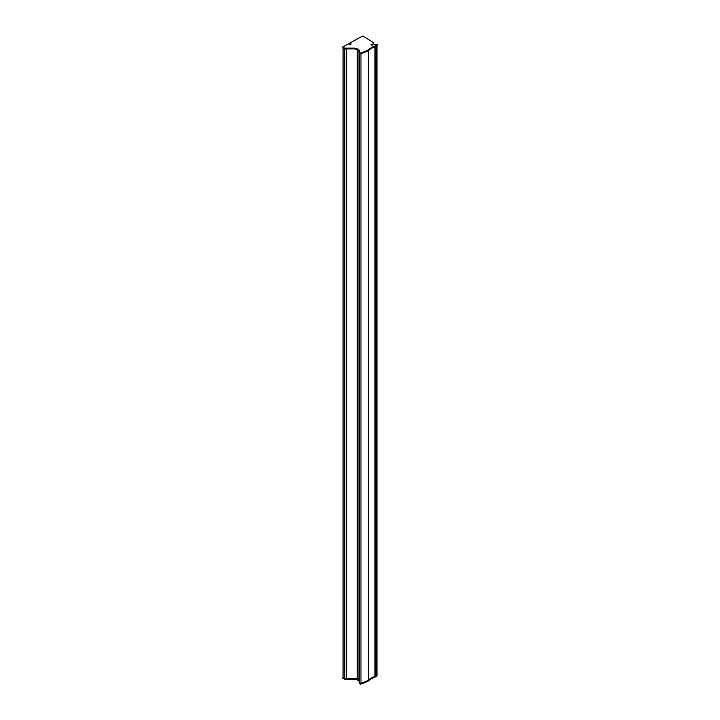 <?xml version="1.0" encoding="UTF-8"?>
<svg xmlns="http://www.w3.org/2000/svg" width="720" height="720" viewBox="0 0 720 720"><rect width="100%" height="100%" fill="white"/><g stroke="black" fill="none" stroke-linecap="round" stroke-linejoin="round"><path stroke-width="1.08" d="M359.595 52.56L359.595 53.118A0.927 0.531 0 0 0 360.972 53.676A55.512 32.049 0 0 0 368.352 50.661A0.927 0.531 0 0 0 368.55 50.526A19.278 11.133 180 0 1 374.985 46.809A0.927 0.531 0 0 0 375.219 46.701A55.512 32.049 0 0 0 376.299 45.927A2.466 1.422 180 0 1 376.956 45.594L377.073 45.036M373.617 42.669L363.384 36.378A0.927 0.531 0 0 0 362.736 36L342.837 46.926L344.619 48.132L353.529 48.132A6.165 3.564 180 0 1 357.894 49.176A6.165 3.564 180 0 1 359.703 51.696A6.165 3.564 180 0 1 359.595 52.362A0.927 0.531 0 0 0 360.972 52.92A55.512 32.049 0 0 0 368.352 49.905A0.927 0.531 0 0 0 368.55 49.77A19.278 11.133 180 0 1 374.985 46.053A0.927 0.531 0 0 0 375.219 45.945A55.512 32.049 0 0 0 376.299 45.171A2.466 1.422 180 0 1 376.956 44.838L377.073 44.28L376.038 44.352A2.007 1.161 180 0 1 373.329 43.272A2.007 1.161 180 0 1 373.617 42.669L373.617 43.425A2.007 1.161 180 0 0 373.437 43.65A2.007 1.161 180 0 1 373.617 43.425L373.617 43.056M343.08 48.069L343.08 677.619L343.098 48.078L346.302 48.852L346.302 678.42L344.619 678.456L353.529 678.456A6.165 3.564 180 0 1 357.894 679.5A6.165 3.564 180 0 1 359.577 681.3M359.577 52.461L359.577 53.217A0.927 0.531 0 0 0 360.972 53.676A55.512 32.049 0 0 0 368.352 50.661A0.927 0.531 0 0 0 368.55 50.526L368.55 680.094A0.927 0.531 180 0 1 368.352 680.229A0.927 0.531 0 0 0 368.55 680.094A19.278 11.133 180 0 1 374.985 676.377A0.927 0.531 0 0 0 375.219 676.26A55.512 32.049 0 0 0 376.299 675.495A2.466 1.422 180 0 1 376.956 675.153L377.073 674.604M359.703 682.02A6.165 3.564 180 0 1 359.595 682.686A0.927 0.531 0 0 0 360.972 683.244A55.512 32.049 0 0 0 368.352 680.229L368.352 49.905M357.408 49.68L357.408 678.42L357.993 678.456A6.165 3.564 180 0 1 359.577 678.573M343.098 677.646L344.619 678.456L344.619 679.212L353.529 679.212A6.165 3.564 180 0 1 357.894 680.256A6.165 3.564 180 0 1 359.577 682.056M375.219 45.945L375.219 676.26A0.927 0.531 180 0 1 374.985 676.377L374.985 46.809A0.927 0.531 0 0 0 375.219 46.701A55.512 32.049 0 0 0 376.299 45.927A2.466 1.422 180 0 1 376.956 45.594L376.956 675.909A2.466 1.422 180 0 0 376.299 676.251A55.512 32.049 0 0 1 375.219 677.016A0.927 0.531 0 0 1 374.985 677.133A19.278 11.133 180 0 0 368.55 680.85A0.927 0.531 0 0 1 368.352 680.985A55.512 32.049 0 0 1 360.972 684A0.927 0.531 0 0 1 359.595 683.442L359.595 682.884M346.347 48.888L346.41 678.393L357.363 678.357L357.363 49.653M343.08 677.106L342.837 677.493L344.619 678.456L344.619 48.888L353.529 48.888A6.165 3.564 180 0 1 357.894 49.932A6.165 3.564 180 0 1 359.667 52.074M342.837 677.997L344.619 679.212M359.577 53.217L359.577 682.785A0.927 0.531 0 0 0 360.972 683.244A55.512 32.049 0 0 0 368.352 680.229L368.352 680.985M368.55 680.85L368.55 680.094A19.278 11.133 180 0 1 374.985 676.377L374.985 677.133M375.219 677.016L375.219 676.26A55.512 32.049 0 0 0 376.299 675.495A2.466 1.422 180 0 1 376.956 675.153L377.253 674.856M372.654 44.271A0.972 0.558 0 0 0 371.286 45.063L371.286 45.063A0.972 0.558 0 0 0 372.654 44.271M350.766 43.695A0.972 0.558 0 0 0 349.389 44.487L349.389 44.487A0.972 0.558 0 0 0 350.766 43.695M342.837 47.682L344.403 48.834L344.619 48.132M368.55 49.77L368.55 50.526A19.278 11.133 180 0 1 374.985 46.809L374.985 46.053M373.617 43.875L373.707 43.236L373.707 43.956M349.479 44.433A0.846 0.486 0 0 0 350.676 43.74A0.846 0.486 0 0 0 349.479 44.433M350.082 44.496L350.325 43.857L350.244 44.586L349.668 43.947L350.064 44.496M371.376 45.018A0.846 0.486 0 0 0 372.573 44.325A0.846 0.486 0 0 0 371.376 45.018M372.222 44.433L372.141 45.171L371.565 44.523L372.078 44.829M344.403 48.078L344.403 679.158M346.239 48.888L346.239 678.456M357.471 49.707L357.471 678.456M357.993 49.995L357.993 678.456M360.972 52.92L360.972 684M376.299 45.171L376.299 676.251M376.956 44.838L376.956 675.909M346.41 48.888L346.41 678.393M357.3 49.626L357.3 678.393M342.837 677.493L342.837 678.249M353.529 678.456L353.529 679.212M342.837 47.178L342.837 47.934M353.529 48.132L353.529 48.888M342.747 677.367L342.747 678.123M359.577 682.785L359.577 683.541M342.747 47.052L342.747 47.808M377.253 44.532L377.253 45.288M373.707 42.48L373.707 43.236"/></g></svg>
